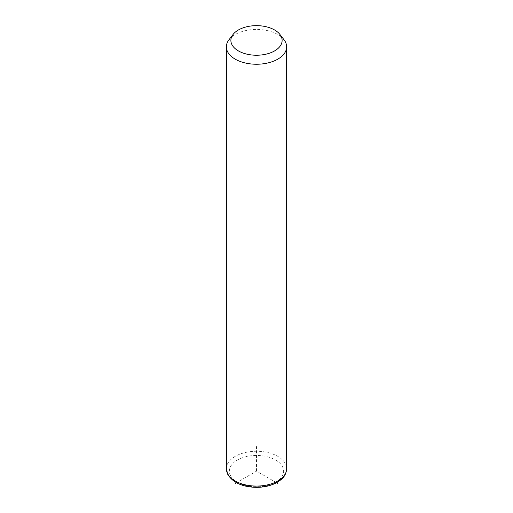 <?xml version="1.0" encoding="UTF-8"?>
<svg xmlns="http://www.w3.org/2000/svg" width="513" height="513" viewBox="0 0 513 513"><rect width="100%" height="100%" fill="white"/><g stroke="black" fill="none" stroke-linecap="round" stroke-linejoin="round"><path stroke-width="0.38" stroke-dasharray="2.56 1.92" d="M228.984 39.732A30.145 17.404 180 0 1 256.5 29.433A30.145 17.404 180 0 1 284.016 39.732M276.558 482.714L256.5 471.133L236.442 482.714M256.5 471.133L256.5 446.522M226.355 468.677A30.145 17.404 180 0 1 252.216 451.446A30.145 17.404 180 0 1 285.42 463.771A30.145 17.404 180 0 1 286.645 468.677M230.472 475.545A27.125 15.659 180 0 1 248.863 456.108A27.125 15.659 180 0 1 282.528 466.727A27.125 15.659 180 0 1 264.137 486.164A27.125 15.659 180 0 1 230.472 475.545"/><path stroke-width="0.77" d="M279.886 34.403L284.016 39.732A30.145 17.404 180 0 1 285.42 41.938A30.145 17.404 180 0 1 286.645 46.837A30.145 17.404 180 0 1 260.784 64.061A30.145 17.404 180 0 1 227.58 51.736A30.145 17.404 180 0 1 226.355 46.837A30.145 17.404 180 0 1 228.984 39.732L233.114 34.403A25.618 14.794 180 0 1 256.5 25.65A25.618 14.794 180 0 1 279.886 34.403A25.618 14.794 180 0 1 281.086 36.276A25.618 14.794 180 0 1 263.714 54.635A25.618 14.794 180 0 1 231.914 44.605A25.618 14.794 180 0 1 233.114 34.403M236.442 482.714L235.185 483.438M276.558 482.714L277.815 483.438M286.645 46.837L286.645 468.677A30.145 17.404 180 0 1 260.784 485.901A30.145 17.404 180 0 1 227.58 473.576A30.145 17.404 180 0 1 226.355 468.677L226.355 46.837M286.645 468.677C285.888 476.449 282.188 478.956 277.61 482.111C271.717 485.529 264.714 487.279 256.615 487.35C242.649 487.081 233.043 482.778 227.785 474.448L226.355 468.677"/></g></svg>
